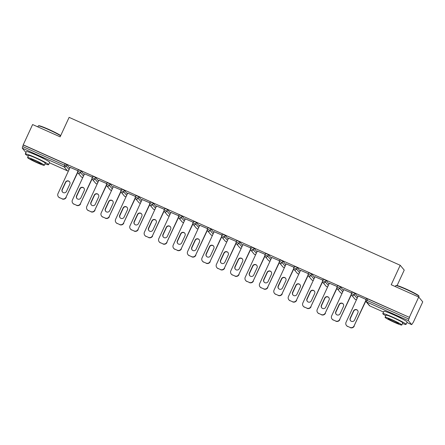 <?xml version="1.0" encoding="UTF-8"?>
<svg xmlns="http://www.w3.org/2000/svg" width="445" height="445" viewBox="0 0 445 445"><rect width="100%" height="100%" fill="white"/><g stroke="black" fill="none" stroke-linecap="round" stroke-linejoin="round"><path stroke-width="0.67" d="M44.472 159.054A7.993 0.617 -155.2 0 0 37.308 155.439A7.993 0.617 -155.2 0 0 32.251 153.408M401.963 318.759A7.993 0.617 -155.2 0 0 394.798 315.143A7.993 0.617 -155.2 0 0 389.742 313.113M397.101 285.54L404.232 270.098L400.205 265.276L69.12 117.363L60.125 136.838L32.607 124.544L23.223 144.853L409.339 317.346L418.723 297.038L422.75 301.86L413.366 322.169L411.703 324.639L406.93 322.503M366.48 298.467L367.692 298.873L367.003 300.358L408.827 319.043L408.365 320.645L411.703 324.639M367.692 298.873L409.339 317.346M408.827 319.043L409.517 317.558M25.61 152.145L22.25 148.152L23.223 144.853M400.205 265.276L391.211 284.75L418.723 297.038M366.012 299.435L358.08 295.892M23.401 145.064L65.226 163.749L66.789 164.578L69.759 168.138M78.42 169.773L81.19 171.013L84.161 174.573M92.821 176.209L95.592 177.449L98.567 181.004M107.228 182.645L109.998 183.88L112.969 187.44M121.63 189.081L124.4 190.315L127.37 193.875M136.031 195.516L138.801 196.751L141.777 200.311M150.438 201.947L153.208 203.187L156.178 206.747M164.839 208.382L167.609 209.623L170.58 213.177M179.24 214.818L182.011 216.053L184.981 219.613M193.647 221.254L196.417 222.489L199.388 226.049M210.819 228.925L210.135 230.41L207.353 229.142L208.037 227.662L209.256 228.096L210.819 228.925L213.789 232.485M222.45 234.12L225.22 235.361L228.19 238.915M236.857 240.556L239.627 241.791L242.597 245.351M251.258 246.992L254.028 248.227L256.999 251.787M265.659 253.422L268.43 254.662L271.4 258.222M280.061 259.858L282.831 261.098L285.807 264.653M294.468 266.294L297.238 267.528L300.208 271.088M308.869 272.729L311.639 273.964L314.609 277.524M323.27 279.16L326.04 280.4L329.016 283.96M337.677 285.595L340.447 286.836L343.418 290.396M352.078 292.031L354.849 293.266L357.819 296.826M351.606 293.005L343.768 289.634M337.204 286.569L329.367 283.198M322.803 280.133L314.96 276.762M308.396 273.697L300.559 270.326M293.995 267.267L286.157 263.896M279.594 260.831L271.756 257.46M265.192 254.395L257.349 251.024M250.785 247.96L242.948 244.589M236.384 241.524L228.546 238.158M221.983 235.094L214.14 231.723M207.576 228.658L199.738 225.287M193.174 222.222L185.337 218.851M178.773 215.786L170.93 212.421M164.366 209.356L156.529 205.985M149.965 202.92L142.127 199.549M135.564 196.484L127.721 193.113M121.157 190.048L113.319 186.683M106.755 183.618L98.918 180.247M92.354 177.182L84.511 173.811M77.947 170.746L70.11 167.376M350.031 327.425L347.539 326.313L350.031 327.425A3.076 3.026 -39.9 0 0 354.087 325.879L365.668 300.82M347.539 326.313A3.076 3.026 -39.9 0 1 346.054 322.291L358.225 295.958M357.875 312.863A2.409 2.37 -39.9 0 0 357.552 310.349A2.409 2.37 -39.9 0 0 353.536 310.922L350.193 318.158A2.409 2.37 -39.9 0 0 350.515 320.667A2.409 2.37 -39.9 0 0 354.531 320.094L357.875 312.863M354.087 325.879L365.773 301.182M354.264 326.09A3.076 3.026 140.1 0 1 350.209 327.637M347.712 326.524A3.076 3.026 140.1 0 1 346.638 325.712L346.466 325.501M357.635 310.46A2.409 2.37 -39.9 0 0 353.708 311.133L350.371 318.37A2.409 2.37 -39.9 0 0 350.604 320.773M335.63 320.99L333.133 319.877L335.63 320.99A3.076 3.026 -39.9 0 0 339.685 319.449L351.261 294.39M333.133 319.877A3.076 3.026 -39.9 0 1 331.653 315.861L343.818 289.523M343.473 306.427A2.409 2.37 -39.9 0 0 343.151 303.913A2.409 2.37 -39.9 0 0 339.129 304.491L335.791 311.723A2.409 2.37 -39.9 0 0 336.108 314.237A2.409 2.37 -39.9 0 0 340.13 313.664L343.473 306.427M339.685 319.449L351.372 294.746M339.858 319.66A3.076 3.026 140.1 0 1 335.803 321.201M333.311 320.089A3.076 3.026 140.1 0 1 332.237 319.276L332.059 319.065M343.234 304.024A2.409 2.37 -39.9 0 0 339.307 304.703L335.964 311.934A2.409 2.37 -39.9 0 0 336.203 314.337M321.223 314.559L318.731 313.441L321.223 314.559A3.076 3.026 -39.9 0 0 325.278 313.013L336.859 287.954M318.731 313.441A3.076 3.026 -39.9 0 1 317.246 309.425L329.417 283.087M329.066 299.991A2.409 2.37 -39.9 0 0 328.744 297.482A2.409 2.37 -39.9 0 0 324.728 298.055L321.385 305.287A2.409 2.37 -39.9 0 0 321.707 307.801A2.409 2.37 -39.9 0 0 325.723 307.228L329.066 299.991M325.278 313.013L336.965 288.316M325.456 313.224A3.076 3.026 140.1 0 1 321.401 314.771M318.909 313.653A3.076 3.026 140.1 0 1 317.836 312.841L317.658 312.629M328.833 297.588A2.409 2.37 -39.9 0 0 324.906 298.267L321.563 305.498A2.409 2.37 -39.9 0 0 321.802 307.901M306.822 308.124L304.33 307.011L306.822 308.124A3.076 3.026 -39.9 0 0 310.877 306.577L322.458 281.518M304.33 307.011A3.076 3.026 -39.9 0 1 302.845 302.989L315.016 276.656M314.665 293.561A2.409 2.37 -39.9 0 0 314.342 291.047A2.409 2.37 -39.9 0 0 310.326 291.62L306.983 298.851A2.409 2.37 -39.9 0 0 307.306 301.365A2.409 2.37 -39.9 0 0 311.322 300.792L314.665 293.561M310.877 306.577L322.564 281.88M311.055 306.789A3.076 3.026 140.1 0 1 307 308.335M304.502 307.222A3.076 3.026 140.1 0 1 303.429 306.41L303.256 306.199M314.426 291.152A2.409 2.37 -39.9 0 0 310.504 291.831L307.161 299.062A2.409 2.37 -39.9 0 0 307.395 301.471M292.421 301.688L289.923 300.575L292.421 301.688A3.076 3.026 -39.9 0 0 296.476 300.141L308.051 275.082M289.923 300.575A3.076 3.026 -39.9 0 1 288.443 296.554L300.609 270.221M300.264 287.125A2.409 2.37 -39.9 0 0 299.941 284.611A2.409 2.37 -39.9 0 0 295.925 285.184L292.582 292.421A2.409 2.37 -39.9 0 0 292.905 294.929A2.409 2.37 -39.9 0 0 296.921 294.356L300.264 287.125M296.476 300.141L308.163 275.444M296.648 300.353A3.076 3.026 140.1 0 1 292.593 301.899M290.101 300.787A3.076 3.026 140.1 0 1 289.028 299.974L288.849 299.763M300.025 284.722A2.409 2.37 -39.9 0 0 296.097 285.395L292.754 292.632A2.409 2.37 -39.9 0 0 292.994 295.035M278.014 295.252L275.522 294.139L278.014 295.252A3.076 3.026 -39.9 0 0 282.069 293.711L293.65 268.652M275.522 294.139A3.076 3.026 -39.9 0 1 274.037 290.123L286.207 263.785M285.857 280.689A2.409 2.37 -39.9 0 0 285.54 278.175A2.409 2.37 -39.9 0 0 281.518 278.754L278.175 285.985A2.409 2.37 -39.9 0 0 278.498 288.499A2.409 2.37 -39.9 0 0 282.519 287.921L285.857 280.689M282.069 293.711L293.756 269.008M282.247 293.923A3.076 3.026 140.1 0 1 278.192 295.463M275.7 294.351A3.076 3.026 140.1 0 1 274.626 293.539L274.448 293.327M285.623 278.286A2.409 2.37 -39.9 0 0 281.696 278.965L278.353 286.196A2.409 2.37 -39.9 0 0 278.592 288.599M395.811 285.59L396.217 285.445A12.499 0.968 24.8 0 1 406.062 289.022A12.499 0.968 24.8 0 1 418.84 295.897L418.99 296.303A12.805 0.996 -155.2 0 0 405.901 289.261A12.805 0.996 -155.2 0 0 395.811 285.59A12.805 0.996 -155.2 0 0 395.744 285.646L395.31 286.58M402.508 323.515A12.805 0.996 -155.2 0 0 406.057 324.394A12.805 0.996 -155.2 0 0 392.963 317.263A12.805 0.996 -155.2 0 0 382.8 313.653A12.805 0.996 -155.2 0 0 385.771 315.778M406.057 324.394L407.125 322.074A12.805 0.996 -155.2 0 0 394.031 314.949A12.805 0.996 -155.2 0 0 383.874 311.333L382.8 313.653M385.07 317.285L386.06 315.155A9.223 0.718 24.8 0 1 393.369 317.758A9.223 0.718 24.8 0 1 402.797 322.892L401.813 325.022A9.223 0.718 -155.2 0 0 392.384 319.888A9.223 0.718 -155.2 0 0 385.07 317.285A9.223 0.718 -155.2 0 0 394.498 322.419A9.223 0.718 -155.2 0 0 401.813 325.022M394.125 321.969A5.941 0.462 -155.2 0 0 398.837 323.649A5.941 0.462 -155.2 0 0 392.763 320.339A5.941 0.462 -155.2 0 0 388.046 318.665A5.941 0.462 -155.2 0 0 394.125 321.969M418.701 297.026L418.995 296.392A12.805 0.996 -155.2 0 0 418.99 296.303M60.598 135.803A12.805 0.996 -155.2 0 0 48.41 129.551A12.805 0.996 -155.2 0 0 38.32 125.885L38.726 125.735A12.499 0.968 24.8 0 1 48.572 129.317A12.499 0.968 24.8 0 1 60.704 135.58M38.32 125.885A12.805 0.996 -155.2 0 0 38.248 125.935L37.819 126.87M45.017 163.81A12.805 0.996 -155.2 0 0 48.561 164.689A12.805 0.996 -155.2 0 0 35.467 157.558A12.805 0.996 -155.2 0 0 25.309 153.942A12.805 0.996 -155.2 0 0 28.274 156.073M48.561 164.689L49.634 162.369A12.805 0.996 -155.2 0 0 36.54 155.238A12.805 0.996 -155.2 0 0 26.383 151.623L25.309 153.942M27.579 157.58L28.563 155.444A9.223 0.718 24.8 0 1 35.878 158.047A9.223 0.718 24.8 0 1 45.307 163.182L44.322 165.317A9.223 0.718 -155.2 0 0 34.894 160.183A9.223 0.718 -155.2 0 0 27.579 157.58A9.223 0.718 -155.2 0 0 37.007 162.714A9.223 0.718 -155.2 0 0 44.322 165.317M36.635 162.264A5.941 0.462 -155.2 0 0 41.346 163.938A5.941 0.462 -155.2 0 0 35.272 160.634A5.941 0.462 -155.2 0 0 30.555 158.954A5.941 0.462 -155.2 0 0 36.635 162.264M263.612 288.822L261.12 287.704L263.612 288.822A3.076 3.026 -39.9 0 0 267.668 287.275L279.249 262.216M261.12 287.704A3.076 3.026 -39.9 0 1 259.635 283.688L271.806 257.349M271.456 274.254A2.409 2.37 -39.9 0 0 271.133 271.745A2.409 2.37 -39.9 0 0 267.117 272.318L263.774 279.549A2.409 2.37 -39.9 0 0 264.096 282.063A2.409 2.37 -39.9 0 0 268.113 281.49L271.456 274.254M267.668 287.275L279.354 262.578M267.846 287.487A3.076 3.026 140.1 0 1 263.79 289.028M261.298 287.915A3.076 3.026 140.1 0 1 260.219 287.103L260.047 286.892M271.222 271.851A2.409 2.37 -39.9 0 0 267.295 272.529L263.952 279.76A2.409 2.37 -39.9 0 0 264.185 282.163M249.211 282.386L246.719 281.273L249.211 282.386A3.076 3.026 -39.9 0 0 253.266 280.839L264.842 255.78M246.719 281.273A3.076 3.026 -39.9 0 1 245.234 277.252L257.399 250.913M257.054 267.823A2.409 2.37 -39.9 0 0 256.732 265.309A2.409 2.37 -39.9 0 0 252.716 265.882L249.372 273.113A2.409 2.37 -39.9 0 0 249.695 275.627A2.409 2.37 -39.9 0 0 253.711 275.055L257.054 267.823M253.266 280.839L264.953 256.142M253.439 281.051A3.076 3.026 140.1 0 1 249.384 282.597M246.892 281.479A3.076 3.026 140.1 0 1 245.818 280.673L245.64 280.461M256.815 265.415A2.409 2.37 -39.9 0 0 252.888 266.093L249.545 273.325A2.409 2.37 -39.9 0 0 249.784 275.733M234.804 275.95L232.312 274.838L234.804 275.95A3.076 3.026 -39.9 0 0 238.859 274.404L250.44 249.345M232.312 274.838A3.076 3.026 -39.9 0 1 230.827 270.816L242.998 244.483M242.647 261.387A2.409 2.37 -39.9 0 0 242.33 258.873A2.409 2.37 -39.9 0 0 238.309 259.446L234.966 266.683A2.409 2.37 -39.9 0 0 235.288 269.192A2.409 2.37 -39.9 0 0 239.31 268.619L242.647 261.387M238.859 274.404L250.546 249.706M239.037 274.615A3.076 3.026 140.1 0 1 234.982 276.161M232.49 275.049A3.076 3.026 140.1 0 1 231.417 274.237L231.239 274.025M242.414 258.984A2.409 2.37 -39.9 0 0 238.487 259.658L235.144 266.894A2.409 2.37 -39.9 0 0 235.383 269.297M220.403 269.514L217.911 268.402L220.403 269.514A3.076 3.026 -39.9 0 0 224.458 267.973L236.039 242.909M217.911 268.402A3.076 3.026 -39.9 0 1 216.426 264.38L228.596 238.047M228.246 254.952A2.409 2.37 -39.9 0 0 227.923 252.437A2.409 2.37 -39.9 0 0 223.907 253.016L220.564 260.247A2.409 2.37 -39.9 0 0 220.887 262.761A2.409 2.37 -39.9 0 0 224.903 262.183L228.246 254.952M224.458 267.973L236.145 243.27M224.636 268.179A3.076 3.026 140.1 0 1 220.581 269.726M218.089 268.613A3.076 3.026 140.1 0 1 217.015 267.801L216.837 267.59M228.012 252.549A2.409 2.37 -39.9 0 0 224.085 253.222L220.742 260.459A2.409 2.37 -39.9 0 0 220.976 262.862M206.002 263.078L203.51 261.966L206.002 263.078A3.076 3.026 -39.9 0 0 210.057 261.538L221.632 236.479M203.51 261.966A3.076 3.026 -39.9 0 1 202.024 257.95L214.19 231.611M213.845 248.516A2.409 2.37 -39.9 0 0 213.522 246.007A2.409 2.37 -39.9 0 0 209.506 246.58L206.163 253.811A2.409 2.37 -39.9 0 0 206.486 256.326A2.409 2.37 -39.9 0 0 210.502 255.753L213.845 248.516M210.057 261.538L221.744 236.835M210.229 261.749A3.076 3.026 140.1 0 1 206.174 263.29M203.682 262.177A3.076 3.026 140.1 0 1 202.609 261.365L202.436 261.154M213.606 246.113A2.409 2.37 -39.9 0 0 209.678 246.791L206.335 254.023A2.409 2.37 -39.9 0 0 206.575 256.426M191.595 256.648L189.103 255.53L191.595 256.648A3.076 3.026 -39.9 0 0 195.65 255.102L207.231 230.043M189.103 255.53A3.076 3.026 -39.9 0 1 187.618 251.514L199.788 225.176M199.438 242.086A2.409 2.37 -39.9 0 0 199.121 239.571A2.409 2.37 -39.9 0 0 195.099 240.144L191.762 247.376A2.409 2.37 -39.9 0 0 192.079 249.89A2.409 2.37 -39.9 0 0 196.1 249.317L199.438 242.086M195.65 255.102L207.337 230.404M195.828 255.313A3.076 3.026 140.1 0 1 191.773 256.86M189.281 255.742A3.076 3.026 140.1 0 1 188.207 254.929L188.029 254.724M199.204 239.677A2.409 2.37 -39.9 0 0 195.277 240.356L191.934 247.587A2.409 2.37 -39.9 0 0 192.173 249.995M177.193 250.212L174.701 249.1L177.193 250.212A3.076 3.026 -39.9 0 0 181.249 248.666L192.83 223.607M174.701 249.1A3.076 3.026 -39.9 0 1 173.216 245.078L185.387 218.745M185.037 235.65A2.409 2.37 -39.9 0 0 184.714 233.136A2.409 2.37 -39.9 0 0 180.698 233.708L177.355 240.945A2.409 2.37 -39.9 0 0 177.677 243.454A2.409 2.37 -39.9 0 0 181.694 242.881L185.037 235.65M181.249 248.666L192.935 223.969M181.427 248.877A3.076 3.026 140.1 0 1 177.371 250.424M174.879 249.311A3.076 3.026 140.1 0 1 173.806 248.499L173.628 248.288M184.803 233.241A2.409 2.37 -39.9 0 0 180.876 233.92L177.533 241.151A2.409 2.37 -39.9 0 0 177.766 243.56M162.792 243.777L160.3 242.664L162.792 243.777A3.076 3.026 -39.9 0 0 166.847 242.23L178.428 217.171M160.3 242.664A3.076 3.026 -39.9 0 1 158.815 238.642L170.98 212.31M170.635 229.214A2.409 2.37 -39.9 0 0 170.313 226.7A2.409 2.37 -39.9 0 0 166.297 227.273L162.953 234.509A2.409 2.37 -39.9 0 0 163.276 237.018A2.409 2.37 -39.9 0 0 167.292 236.445L170.635 229.214M166.847 242.23L178.534 217.533M167.025 242.442A3.076 3.026 140.1 0 1 162.965 243.988M160.473 242.875A3.076 3.026 140.1 0 1 159.399 242.063L159.227 241.852M170.396 226.811A2.409 2.37 -39.9 0 0 166.469 227.484L163.131 234.721A2.409 2.37 -39.9 0 0 163.365 237.124M148.391 237.341L145.893 236.228L148.391 237.341A3.076 3.026 -39.9 0 0 152.446 235.8L164.021 210.741M145.893 236.228A3.076 3.026 -39.9 0 1 144.408 232.212L156.579 205.874M156.234 222.778A2.409 2.37 -39.9 0 0 155.911 220.269A2.409 2.37 -39.9 0 0 151.89 220.842L148.552 228.074A2.409 2.37 -39.9 0 0 148.869 230.588A2.409 2.37 -39.9 0 0 152.891 230.015L156.234 222.778M152.446 235.8L164.127 211.097M152.618 236.011A3.076 3.026 140.1 0 1 148.563 237.552M146.071 236.44A3.076 3.026 140.1 0 1 144.998 235.628L144.82 235.416M155.995 220.375A2.409 2.37 -39.9 0 0 152.068 221.054L148.725 228.285A2.409 2.37 -39.9 0 0 148.964 230.688M133.984 230.911L131.492 229.792L133.984 230.911A3.076 3.026 -39.9 0 0 138.039 229.364L149.62 204.305M131.492 229.792A3.076 3.026 -39.9 0 1 130.007 225.776L142.178 199.438M141.827 216.342A2.409 2.37 -39.9 0 0 141.504 213.834A2.409 2.37 -39.9 0 0 137.488 214.407L134.145 221.638A2.409 2.37 -39.9 0 0 134.468 224.152A2.409 2.37 -39.9 0 0 138.484 223.579L141.827 216.342M138.039 229.364L149.726 204.667M138.217 229.576A3.076 3.026 140.1 0 1 134.162 231.122M131.67 230.004A3.076 3.026 140.1 0 1 130.596 229.192L130.418 228.98M141.593 213.939A2.409 2.37 -39.9 0 0 137.666 214.618L134.323 221.849A2.409 2.37 -39.9 0 0 134.557 224.252M119.583 224.475L117.091 223.362L119.583 224.475A3.076 3.026 -39.9 0 0 123.638 222.928L135.219 197.869M117.091 223.362A3.076 3.026 -39.9 0 1 115.605 219.34L127.776 193.008M127.426 209.912A2.409 2.37 -39.9 0 0 127.103 207.398A2.409 2.37 -39.9 0 0 123.087 207.971L119.744 215.202A2.409 2.37 -39.9 0 0 120.067 217.716A2.409 2.37 -39.9 0 0 124.083 217.143L127.426 209.912M123.638 222.928L135.325 198.231M123.816 223.14A3.076 3.026 140.1 0 1 119.761 224.686M117.263 223.574A3.076 3.026 140.1 0 1 116.189 222.761L116.017 222.55M127.187 207.504A2.409 2.37 -39.9 0 0 123.259 208.182L119.922 215.413A2.409 2.37 -39.9 0 0 120.156 217.822M105.181 218.039L102.684 216.926L105.181 218.039A3.076 3.026 -39.9 0 0 109.236 216.493L120.812 191.433M102.684 216.926A3.076 3.026 -39.9 0 1 101.204 212.905L113.369 186.572M113.024 203.476A2.409 2.37 -39.9 0 0 112.702 200.962A2.409 2.37 -39.9 0 0 108.68 201.535L105.343 208.772A2.409 2.37 -39.9 0 0 105.66 211.28A2.409 2.37 -39.9 0 0 109.681 210.708L113.024 203.476M109.236 216.493L120.918 191.795M109.409 216.704A3.076 3.026 140.1 0 1 105.354 218.25M102.862 217.138A3.076 3.026 140.1 0 1 101.788 216.326L101.61 216.114M112.785 201.073A2.409 2.37 -39.9 0 0 108.858 201.746L105.515 208.983A2.409 2.37 -39.9 0 0 105.754 211.386M90.774 211.603L88.282 210.491L90.774 211.603A3.076 3.026 -39.9 0 0 94.829 210.062L106.411 185.003M88.282 210.491A3.076 3.026 -39.9 0 1 86.797 206.474L98.968 180.136M98.618 197.04A2.409 2.37 -39.9 0 0 98.295 194.526A2.409 2.37 -39.9 0 0 94.279 195.105L90.936 202.336A2.409 2.37 -39.9 0 0 91.258 204.85A2.409 2.37 -39.9 0 0 95.275 204.272L98.618 197.04M94.829 210.062L106.516 185.359M95.008 210.274A3.076 3.026 140.1 0 1 90.952 211.814M88.46 210.702A3.076 3.026 140.1 0 1 87.387 209.89L87.209 209.678M98.384 194.637A2.409 2.37 -39.9 0 0 94.457 195.316L91.114 202.547A2.409 2.37 -39.9 0 0 91.353 204.95M76.373 205.173L73.881 204.055L76.373 205.173A3.076 3.026 -39.9 0 0 80.428 203.626L92.009 178.567M73.881 204.055A3.076 3.026 -39.9 0 1 72.396 200.039L84.567 173.7M84.216 190.605A2.409 2.37 -39.9 0 0 83.894 188.096A2.409 2.37 -39.9 0 0 79.877 188.669L76.534 195.9A2.409 2.37 -39.9 0 0 76.857 198.414A2.409 2.37 -39.9 0 0 80.873 197.841L84.216 190.605M80.428 203.626L92.115 178.929M80.606 203.838A3.076 3.026 140.1 0 1 76.551 205.379M74.054 204.266A3.076 3.026 140.1 0 1 72.98 203.454L72.808 203.243M83.977 188.202A2.409 2.37 -39.9 0 0 80.055 188.88L76.712 196.112A2.409 2.37 -39.9 0 0 76.946 198.514M61.972 198.737L59.474 197.624L61.972 198.737A3.076 3.026 -39.9 0 0 66.027 197.191L77.602 172.132M59.474 197.624A3.076 3.026 -39.9 0 1 57.995 193.603L70.16 167.264M69.815 184.174A2.409 2.37 -39.9 0 0 69.492 181.66A2.409 2.37 -39.9 0 0 65.476 182.233L62.133 189.464A2.409 2.37 -39.9 0 0 62.45 191.979A2.409 2.37 -39.9 0 0 66.472 191.406L69.815 184.174M66.027 197.191L77.714 172.493M66.199 197.402A3.076 3.026 140.1 0 1 62.144 198.948M59.652 197.836A3.076 3.026 140.1 0 1 58.579 197.024L58.401 196.812M69.576 181.766A2.409 2.37 -39.9 0 0 65.649 182.444L62.306 189.676A2.409 2.37 -39.9 0 0 62.545 192.084M408.365 320.645L366.541 301.96L369.862 305.938L383.54 312.051L369.895 305.954M406.93 322.497L411.686 324.622M366.474 298.439L365.784 299.924L367.003 300.358L366.541 301.96A1.535 1.513 140.1 0 1 365.796 299.952L365.784 299.924A1.535 1.535 0 0 0 366.001 301.554L369.322 305.531A1.535 1.535 0 0 0 369.878 305.949L369.862 305.938A1.535 1.513 140.1 0 1 369.322 305.531M25.571 152.129L26.049 152.34M68.497 170.869A1.535 1.513 -39.9 0 1 67.395 170.813L49.44 162.798L67.395 170.813L64.074 166.836L22.25 148.152M22.717 146.55L64.542 165.234L65.226 163.749M66.789 164.578L66.099 166.063A1.535 1.513 -39.9 0 1 64.074 166.836L64.542 165.234L66.099 166.063L69.075 169.623M354.849 293.266L354.164 294.751L357.135 298.311M356.545 299.585A1.535 1.535 0 0 1 355.472 299.518A1.535 1.513 140.1 0 1 354.921 299.101A1.535 1.535 0 0 0 355.472 299.518A1.535 1.513 -39.9 0 0 356.556 299.557M352.067 292.003L351.383 293.489A1.535 1.535 0 0 0 351.6 295.118A1.535 1.513 140.1 0 0 352.134 295.524A1.535 1.513 -39.9 0 0 354.164 294.751L351.394 293.516A1.535 1.513 140.1 0 0 351.6 295.118L354.921 299.101M340.447 286.836L339.757 288.316L342.733 291.876M326.04 280.4L325.356 281.885L328.327 285.44M311.639 273.964L310.955 275.449L313.925 279.009M297.238 267.528L296.554 269.014L299.524 272.574M282.831 261.098L282.147 262.578L285.117 266.138M268.43 254.662L267.745 256.148L270.716 259.702M254.028 248.227L253.344 249.712L256.314 253.272M239.627 241.791L238.937 243.276L241.908 246.836M225.22 235.361L224.536 236.84L227.506 240.4M212.526 235.216A1.535 1.513 -39.9 0 1 211.431 235.16A1.535 1.513 140.1 0 1 210.891 234.754L207.57 230.771A1.535 1.513 140.1 0 1 207.364 229.169L207.353 229.142A1.535 1.535 0 0 0 207.57 230.771A1.535 1.513 140.1 0 0 208.104 231.178A1.535 1.513 -39.9 0 0 210.135 230.41L213.105 233.964M196.417 222.489L195.728 223.974L198.704 227.534M182.011 216.053L181.326 217.538L184.297 221.098M167.609 209.623L166.925 211.102L169.895 214.662M153.208 203.187L152.518 204.667L155.494 208.227M138.801 196.751L138.117 198.236L141.087 201.796M124.4 190.315L123.716 191.801L126.686 195.361M109.998 183.88L109.309 185.365L112.285 188.925M95.592 177.449L94.907 178.929L97.878 182.489M81.19 171.013L80.506 172.499L83.476 176.053M337.666 285.573L336.982 287.053L339.757 288.316A1.535 1.513 -39.9 0 1 337.733 289.089A1.535 1.513 140.1 0 1 337.193 288.683L340.52 292.665A1.535 1.513 140.1 0 0 341.054 293.071A1.535 1.513 -39.9 0 0 342.155 293.122M336.982 287.053L336.993 287.081A1.535 1.513 140.1 0 0 337.193 288.683A1.535 1.535 0 0 1 336.982 287.053M327.743 286.714A1.535 1.535 0 0 1 326.669 286.647A1.535 1.513 140.1 0 1 326.113 286.23A1.535 1.535 0 0 0 326.669 286.647A1.535 1.513 -39.9 0 0 327.754 286.691M323.265 279.137L322.575 280.623A1.535 1.535 0 0 0 322.792 282.252A1.535 1.513 140.1 0 0 323.331 282.658A1.535 1.513 -39.9 0 0 325.356 281.885L322.586 280.645A1.535 1.513 140.1 0 0 322.792 282.252L326.113 286.23M308.858 272.702L308.174 274.187L310.955 275.449A1.535 1.513 -39.9 0 1 308.925 276.223A1.535 1.513 140.1 0 1 308.391 275.817L311.711 279.794A1.535 1.513 140.1 0 0 312.251 280.2A1.535 1.513 -39.9 0 0 313.347 280.255M308.174 274.187L308.185 274.209A1.535 1.513 140.1 0 0 308.391 275.817A1.535 1.535 0 0 1 308.174 274.187M294.457 266.266L293.772 267.751L296.554 269.014A1.535 1.513 -39.9 0 1 294.523 269.787A1.535 1.513 140.1 0 1 293.984 269.381L297.31 273.358A1.535 1.513 140.1 0 0 297.844 273.764A1.535 1.513 -39.9 0 0 298.945 273.82M293.772 267.751L293.783 267.779A1.535 1.513 140.1 0 0 293.984 269.381A1.535 1.535 0 0 1 293.772 267.751M280.055 259.836L279.365 261.315L282.147 262.578A1.535 1.513 -39.9 0 1 280.122 263.351A1.535 1.513 140.1 0 1 279.582 262.945L282.909 266.928A1.535 1.513 140.1 0 0 283.443 267.334A1.535 1.513 -39.9 0 0 284.544 267.384M279.365 261.315L279.377 261.343A1.535 1.513 140.1 0 0 279.582 262.945A1.535 1.535 0 0 1 279.365 261.315M265.648 253.4L264.964 254.879L267.745 256.148A1.535 1.513 -39.9 0 1 265.715 256.915A1.535 1.513 140.1 0 1 265.181 256.509L268.502 260.492A1.535 1.513 140.1 0 0 269.041 260.898A1.535 1.513 -39.9 0 0 270.143 260.954M264.964 254.879L264.975 254.907A1.535 1.513 140.1 0 0 265.181 256.509A1.535 1.535 0 0 1 264.964 254.879M251.247 246.964L250.563 248.449L253.344 249.712A1.535 1.513 -39.9 0 1 251.314 250.485A1.535 1.513 140.1 0 1 250.78 250.079L254.101 254.056A1.535 1.513 140.1 0 0 254.635 254.462A1.535 1.513 -39.9 0 0 255.736 254.518M250.563 248.449L250.574 248.471A1.535 1.513 140.1 0 0 250.78 250.079A1.535 1.535 0 0 1 250.563 248.449M241.323 248.11A1.535 1.535 0 0 1 240.25 248.043A1.535 1.513 140.1 0 1 239.699 247.62A1.535 1.535 0 0 0 240.25 248.043A1.535 1.513 -39.9 0 0 241.335 248.082M236.846 240.528L236.156 242.013A1.535 1.535 0 0 0 236.373 243.643A1.535 1.513 140.1 0 0 236.912 244.049A1.535 1.513 -39.9 0 0 238.937 243.276L236.167 242.041A1.535 1.513 140.1 0 0 236.373 243.643L239.699 247.62M226.917 241.674A1.535 1.535 0 0 1 225.849 241.607A1.535 1.513 140.1 0 1 225.292 241.19A1.535 1.535 0 0 0 225.849 241.607A1.535 1.513 -39.9 0 0 226.933 241.646M222.439 234.092L221.755 235.577A1.535 1.535 0 0 0 221.972 237.207A1.535 1.513 140.1 0 0 222.506 237.613A1.535 1.513 -39.9 0 0 224.536 236.84L221.766 235.605A1.535 1.513 140.1 0 0 221.972 237.207L225.292 241.19M193.636 221.226L192.952 222.711A1.535 1.535 0 0 0 193.163 224.341A1.535 1.513 140.1 0 1 192.958 222.734L195.728 223.974A1.535 1.513 -39.9 0 1 193.703 224.747A1.535 1.513 140.1 0 1 193.163 224.341L196.49 228.318A1.535 1.513 140.1 0 0 197.024 228.724A1.535 1.513 -39.9 0 0 198.125 228.78M179.229 214.79L178.545 216.276L181.326 217.538A1.535 1.513 -39.9 0 1 179.296 218.311A1.535 1.513 140.1 0 1 178.762 217.905L182.083 221.883A1.535 1.513 140.1 0 0 182.622 222.289A1.535 1.513 -39.9 0 0 183.724 222.344M178.545 216.276L178.556 216.303A1.535 1.513 140.1 0 0 178.762 217.905A1.535 1.535 0 0 1 178.545 216.276M164.828 208.355L164.144 209.84L166.925 211.102A1.535 1.513 -39.9 0 1 164.895 211.876A1.535 1.513 140.1 0 1 164.361 211.47L167.682 215.452A1.535 1.513 140.1 0 0 168.221 215.858A1.535 1.513 -39.9 0 0 169.317 215.908M164.144 209.84L164.155 209.868A1.535 1.513 140.1 0 0 164.361 211.47A1.535 1.535 0 0 1 164.144 209.84M150.427 201.924L149.743 203.404L152.518 204.667A1.535 1.513 -39.9 0 1 150.493 205.44A1.535 1.513 140.1 0 1 149.954 205.034L153.28 209.017A1.535 1.513 140.1 0 0 153.814 209.423A1.535 1.513 -39.9 0 0 154.916 209.473M149.743 203.404L149.748 203.432A1.535 1.513 140.1 0 0 149.954 205.034A1.535 1.535 0 0 1 149.743 203.404M136.025 195.489L135.336 196.974L138.117 198.236A1.535 1.513 -39.9 0 1 136.092 199.01A1.535 1.513 140.1 0 1 135.553 198.604L138.873 202.581A1.535 1.513 140.1 0 0 139.413 202.987A1.535 1.513 -39.9 0 0 140.514 203.042M135.336 196.974L135.347 196.996A1.535 1.513 140.1 0 0 135.553 198.604A1.535 1.535 0 0 1 135.336 196.974M126.096 196.634A1.535 1.535 0 0 1 125.023 196.562A1.535 1.513 140.1 0 1 124.472 196.145A1.535 1.535 0 0 0 125.023 196.562A1.535 1.513 -39.9 0 0 126.107 196.607M121.618 189.053L120.934 190.538A1.535 1.535 0 0 0 121.151 192.168A1.535 1.513 140.1 0 0 121.685 192.574A1.535 1.513 -39.9 0 0 123.716 191.801L120.945 190.56A1.535 1.513 140.1 0 0 121.151 192.168L124.472 196.145M111.695 190.199A1.535 1.535 0 0 1 110.621 190.132A1.535 1.513 140.1 0 1 110.071 189.709A1.535 1.535 0 0 0 110.621 190.132A1.535 1.513 -39.9 0 0 111.706 190.171M107.217 182.617L106.533 184.102A1.535 1.535 0 0 0 106.744 185.732A1.535 1.513 140.1 0 0 107.284 186.138A1.535 1.513 -39.9 0 0 109.309 185.365L106.539 184.13A1.535 1.513 140.1 0 0 106.744 185.732L110.071 189.709M92.816 176.187L92.126 177.666L94.907 178.929A1.535 1.513 -39.9 0 1 92.883 179.702A1.535 1.513 140.1 0 1 92.343 179.296L95.664 183.279A1.535 1.513 140.1 0 0 96.203 183.685A1.535 1.513 -39.9 0 0 97.305 183.735M92.126 177.666L92.137 177.694A1.535 1.513 140.1 0 0 92.343 179.296A1.535 1.535 0 0 1 92.126 177.666M78.409 169.751L77.725 171.236L80.506 172.499A1.535 1.513 -39.9 0 1 78.476 173.266A1.535 1.513 140.1 0 1 77.942 172.866L81.263 176.843A1.535 1.513 140.1 0 0 81.802 177.249A1.535 1.513 -39.9 0 0 82.898 177.305M77.725 171.236L77.736 171.258A1.535 1.513 140.1 0 0 77.942 172.866A1.535 1.535 0 0 1 77.725 171.236M26.049 152.346L25.588 152.14M340.52 292.665A1.535 1.535 0 0 0 342.144 293.149M311.711 279.794A1.535 1.535 0 0 0 313.336 280.283M297.31 273.358A1.535 1.535 0 0 0 298.934 273.847M282.909 266.928A1.535 1.535 0 0 0 284.533 267.412M268.502 260.492A1.535 1.535 0 0 0 270.126 260.976M254.101 254.056A1.535 1.535 0 0 0 255.725 254.546M210.891 234.754A1.535 1.535 0 0 0 212.515 235.238M196.49 228.318A1.535 1.535 0 0 0 198.114 228.802M182.083 221.883A1.535 1.535 0 0 0 183.707 222.372M167.682 215.452A1.535 1.535 0 0 0 169.306 215.936M153.28 209.017A1.535 1.535 0 0 0 154.905 209.5M138.873 202.581A1.535 1.535 0 0 0 140.503 203.065M95.664 183.279A1.535 1.535 0 0 0 97.294 183.763M81.263 176.843A1.535 1.535 0 0 0 82.887 177.327M67.412 170.824A1.535 1.535 0 0 0 68.486 170.897"/></g></svg>
